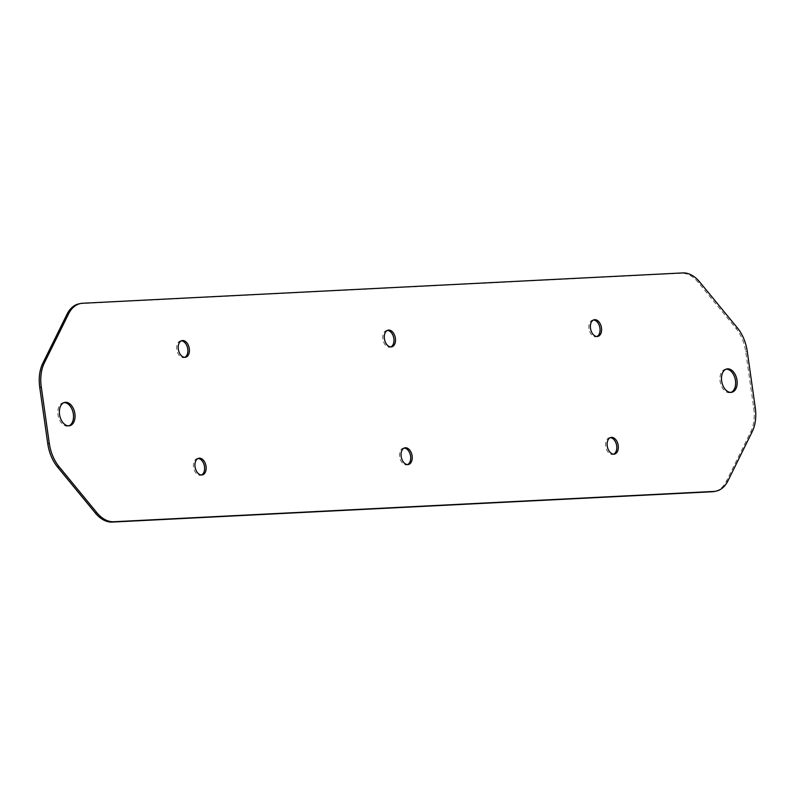 <?xml version="1.0" encoding="UTF-8"?>
<svg xmlns="http://www.w3.org/2000/svg" width="795" height="795" viewBox="0 0 795 795"><rect width="100%" height="100%" fill="white"/><g stroke="black" fill="none" stroke-linecap="round" stroke-linejoin="round"><path stroke-width="0.6" stroke-dasharray="3.98 2.98" d="M64.027 402.618A11.915 7.632 78.2 0 0 63.242 402.717A11.915 7.632 78.2 0 0 58.204 415.944A11.915 7.632 78.2 0 0 68.102 426.06A11.915 7.632 78.2 0 0 68.857 425.832M198.064 458.496A8.516 5.446 78.2 0 0 197.279 458.566A8.516 5.446 78.2 0 0 193.682 468.017A8.516 5.446 78.2 0 0 200.747 475.241A8.516 5.446 78.2 0 0 201.503 474.993M610.242 437.667A8.516 5.446 78.2 0 0 609.457 437.737A8.516 5.446 78.2 0 0 605.86 447.188A8.516 5.446 78.2 0 0 612.925 454.412A8.516 5.446 78.2 0 0 613.68 454.164M404.158 448.082A8.516 5.446 78.2 0 0 403.373 448.151A8.516 5.446 78.2 0 0 399.766 457.602A8.516 5.446 78.2 0 0 406.841 464.827A8.516 5.446 78.2 0 0 407.587 464.578M387.413 330.422A8.516 5.446 78.2 0 0 386.628 330.501A8.516 5.446 78.2 0 0 382.882 339.107A8.516 5.446 78.2 0 0 390.097 347.167A8.516 5.446 78.2 0 0 390.842 346.918M593.497 320.007A8.516 5.446 78.2 0 0 592.712 320.087A8.516 5.446 78.2 0 0 588.966 328.693A8.516 5.446 78.2 0 0 596.18 336.752A8.516 5.446 78.2 0 0 596.936 336.504M181.32 340.836A8.516 5.446 78.2 0 0 180.535 340.916A8.516 5.446 78.2 0 0 176.788 349.522A8.516 5.446 78.2 0 0 184.003 357.581A8.516 5.446 78.2 0 0 184.758 357.333M726.143 369.168A11.915 7.632 78.2 0 0 725.358 369.258A11.915 7.632 78.2 0 0 720.121 381.322A11.915 7.632 78.2 0 0 730.217 392.601A11.915 7.632 78.2 0 0 730.973 392.382M78.973 303.849A34.056 21.803 -101.8 0 1 81.13 303.571L681.236 273.251A34.056 21.803 -101.8 0 1 698.139 282.305L735.912 328.285A34.056 21.803 -101.8 0 1 745.72 351.728L753.71 407.915A34.056 21.803 -101.8 0 1 750.679 432.013L726.431 481.114A34.056 21.803 -101.8 0 1 714.486 491.469M682.776 272.923L681.236 273.251M82.67 303.253L81.13 303.571M727.972 480.796L726.431 481.114M752.209 431.695L750.679 432.013M755.25 407.597L753.71 407.915M747.25 351.41L745.72 351.728M737.452 327.957L735.912 328.285M699.68 281.986L698.139 282.305M64.783 402.399L63.242 402.717M69.642 425.742L68.102 426.06M198.82 458.248L197.279 458.566M202.288 474.913L200.747 475.241M610.997 437.419L609.457 437.737M614.465 454.084L612.925 454.412M404.903 447.833L403.373 448.151M408.372 464.499L406.841 464.827M388.159 330.173L386.628 330.501M391.627 346.849L390.097 347.167M594.253 319.759L592.712 320.087M597.721 336.434L596.18 336.752M182.075 340.588L180.535 340.916M185.543 357.263L184.003 357.581M726.898 368.94L725.358 369.258M731.758 392.283L730.217 392.601"/><path stroke-width="1.19" d="M74.879 413.678A11.915 7.632 78.2 0 0 64.783 402.399A11.915 7.632 78.2 0 0 59.744 415.626A11.915 7.632 78.2 0 0 69.642 425.742A11.915 7.632 78.2 0 0 74.879 413.678M68.857 425.832A11.915 7.632 78.2 0 0 73.349 414.006A11.915 7.632 78.2 0 0 64.027 402.618M206.034 466.307A8.516 5.446 78.2 0 0 198.82 458.248A8.516 5.446 78.2 0 0 195.212 467.689A8.516 5.446 78.2 0 0 202.288 474.913A8.516 5.446 78.2 0 0 206.034 466.307M201.503 474.993A8.516 5.446 78.2 0 0 204.494 466.625A8.516 5.446 78.2 0 0 198.064 458.496M618.212 445.478A8.516 5.446 78.2 0 0 610.997 437.419A8.516 5.446 78.2 0 0 607.4 446.86A8.516 5.446 78.2 0 0 614.465 454.084A8.516 5.446 78.2 0 0 618.212 445.478M613.68 454.164A8.516 5.446 78.2 0 0 616.672 445.796A8.516 5.446 78.2 0 0 610.242 437.667M412.118 455.893A8.516 5.446 78.2 0 0 404.903 447.833A8.516 5.446 78.2 0 0 401.306 457.274A8.516 5.446 78.2 0 0 408.372 464.499A8.516 5.446 78.2 0 0 412.118 455.893M407.587 464.578A8.516 5.446 78.2 0 0 410.588 456.211A8.516 5.446 78.2 0 0 404.158 448.082M384.412 338.789A8.516 5.446 78.2 0 0 391.627 346.849A8.516 5.446 78.2 0 0 395.234 337.398A8.516 5.446 78.2 0 0 388.159 330.173A8.516 5.446 78.2 0 0 384.412 338.789M390.842 346.918A8.516 5.446 78.2 0 0 393.694 337.726A8.516 5.446 78.2 0 0 387.413 330.422M590.506 328.375A8.516 5.446 78.2 0 0 597.721 336.434A8.516 5.446 78.2 0 0 601.318 326.984A8.516 5.446 78.2 0 0 594.253 319.759A8.516 5.446 78.2 0 0 590.506 328.375M596.936 336.504A8.516 5.446 78.2 0 0 599.788 327.311A8.516 5.446 78.2 0 0 593.497 320.007M178.328 349.204A8.516 5.446 78.2 0 0 185.543 357.263A8.516 5.446 78.2 0 0 189.14 347.812A8.516 5.446 78.2 0 0 182.075 340.588A8.516 5.446 78.2 0 0 178.328 349.204M184.758 357.333A8.516 5.446 78.2 0 0 187.6 348.14A8.516 5.446 78.2 0 0 181.32 340.836M721.651 380.994A11.915 7.632 78.2 0 0 731.758 392.283A11.915 7.632 78.2 0 0 736.796 379.056A11.915 7.632 78.2 0 0 726.898 368.94A11.915 7.632 78.2 0 0 721.651 380.994M730.973 392.382A11.915 7.632 78.2 0 0 735.256 379.374A11.915 7.632 78.2 0 0 726.143 369.168M82.67 303.253L682.776 272.923A34.056 21.803 -101.8 0 1 699.68 281.986L737.452 327.957A34.056 21.803 -101.8 0 1 747.25 351.41L755.25 407.597A34.056 21.803 -101.8 0 1 752.209 431.695L727.972 480.796A34.056 21.803 -101.8 0 1 716.027 491.151A34.056 21.803 -101.8 0 1 713.87 491.429L113.765 521.749A34.056 21.803 -101.8 0 1 96.861 512.695L59.088 466.715A34.056 21.803 -101.8 0 1 49.28 443.272L41.29 387.085A34.056 21.803 -101.8 0 1 44.321 362.987L68.569 313.886A34.056 21.803 -101.8 0 1 80.514 303.531A34.056 21.803 -101.8 0 1 82.67 303.253M716.027 491.151L714.486 491.469A34.056 21.803 -101.8 0 1 712.33 491.747L112.224 522.077A34.056 21.803 -101.8 0 1 95.321 513.014L57.548 467.043A34.056 21.803 -101.8 0 1 47.75 443.59L39.75 387.404A34.056 21.803 -101.8 0 1 42.791 363.305L67.028 314.204A34.056 21.803 -101.8 0 1 78.973 303.849L80.514 303.531M68.569 313.886L67.028 314.204M44.321 362.987L42.791 363.305M41.29 387.085L39.75 387.404M49.28 443.272L47.75 443.59M59.088 466.715L57.548 467.043M96.861 512.695L95.321 513.014M113.765 521.749L112.224 522.077M713.87 491.429L712.33 491.747"/></g></svg>
